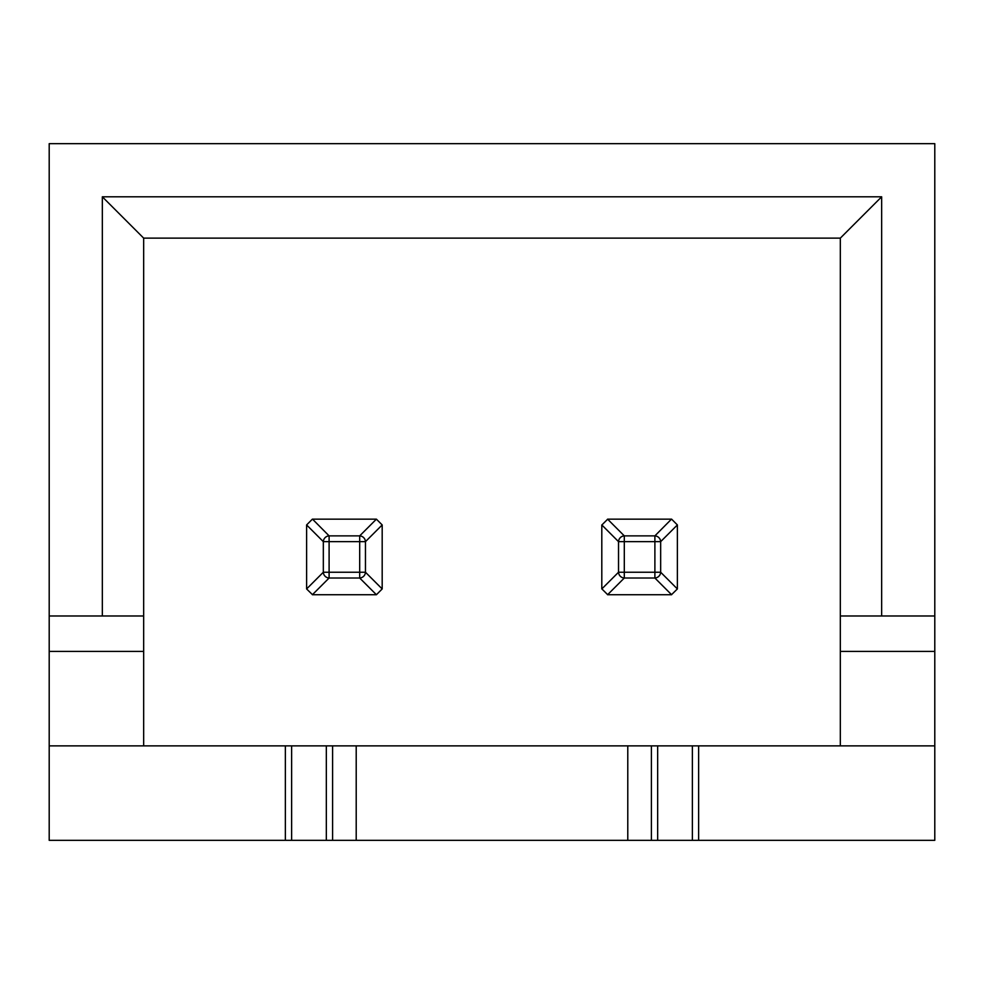 <?xml version="1.0" encoding="UTF-8"?>
<svg xmlns="http://www.w3.org/2000/svg" width="984" height="984" viewBox="0 0 984 984"><rect width="100%" height="100%" fill="white"/><g stroke="black" fill="none" stroke-linecap="round" stroke-linejoin="round"><path stroke-width="1.48" d="M934.788 615.984L934.788 143.664L49.2 143.664L49.2 615.984L102.336 615.984L102.336 196.8L881.652 196.8L881.652 615.984L934.788 615.984L934.788 840.336L698.628 840.336L698.628 745.872L934.788 745.872M382.186 588.826A5.904 5.904 0 0 1 382.186 588.899L382.186 524.939A5.904 5.904 0 0 1 382.186 525.062M376.282 594.73L376.405 594.73A5.904 5.904 0 0 1 376.282 594.73L312.518 594.73A5.904 5.904 0 0 1 312.445 594.73M306.614 588.826L306.614 588.949A5.904 5.904 0 0 1 306.614 588.826L306.614 525.062A5.904 5.904 0 0 1 306.614 524.989L306.614 525.062M312.445 519.158A5.904 5.904 0 0 1 312.518 519.158L376.282 519.158A5.904 5.904 0 0 1 376.355 519.158L376.282 519.158M677.373 588.826A5.904 5.904 0 0 1 677.373 588.899L677.373 524.939A5.904 5.904 0 0 1 677.373 525.062M671.543 594.73A5.904 5.904 0 0 1 671.469 594.73L607.706 594.73A5.904 5.904 0 0 1 607.632 594.73M601.802 588.899A5.904 5.904 0 0 1 601.802 588.826L601.802 525.062A5.904 5.904 0 0 1 601.802 524.989M607.632 519.158A5.904 5.904 0 0 1 607.706 519.158L671.469 519.158A5.904 5.904 0 0 1 671.543 519.158M143.664 745.872L143.664 615.984L102.336 615.984M49.2 745.872L285.36 745.872L285.36 840.336L49.2 840.336L49.2 615.984M285.36 840.336L698.628 840.336M881.652 615.984L840.324 615.984L840.324 745.872M285.36 745.872L698.628 745.872M840.324 615.984L840.324 238.128L143.664 238.128L143.664 615.984M102.336 196.8L143.664 238.128M881.652 196.8L840.324 238.128M312.518 519.158L329.099 535.874A5.904 5.658 135 0 0 323.33 541.655L323.33 572.233A5.904 5.658 45 0 0 329.099 578.014L329.099 572.233L359.689 572.233L359.689 541.655L329.099 541.655L329.099 572.233L323.33 572.233L306.614 588.949L312.518 594.73M312.383 519.158L306.614 524.939L323.33 541.655L329.099 541.655L329.099 535.874L359.689 535.874L376.405 519.158L382.186 524.939L365.458 541.655A5.904 5.658 -135 0 0 359.689 535.874L359.689 541.655L365.458 541.655L365.458 572.233L382.186 588.949L376.405 594.73L359.689 578.014A5.904 5.658 -45 0 0 365.458 572.233L359.689 572.233L359.689 578.014L329.099 578.014L312.383 594.73M601.802 588.826L607.706 594.73M671.469 594.73L677.373 588.949L660.658 572.233L654.889 572.233L654.889 541.655L624.299 541.655L624.299 572.233L654.889 572.233L654.889 578.014A5.904 5.658 -45 0 0 660.658 572.233L660.658 541.655A5.904 5.658 -135 0 0 654.889 535.874L671.469 519.158M607.706 519.158L601.802 525.062M607.583 519.158L624.299 535.874L654.889 535.874L654.889 541.655L660.658 541.655L677.373 524.939L671.605 519.158M601.814 588.949L618.53 572.233L618.53 541.655L624.299 541.655L624.299 535.874A5.904 5.658 135 0 0 618.53 541.655L601.814 524.939M671.605 594.73L654.889 578.014L624.299 578.014L624.299 572.233L618.53 572.233A5.904 5.658 45 0 0 624.299 578.014L607.583 594.73M934.8 466.502L934.788 485.875M934.8 438.433L934.788 465.407M934.8 330.612L934.788 435.395M934.8 296.196L934.788 328.607M934.8 515.37L934.788 678.775M49.2 651.408L143.664 651.408M840.324 651.408L934.788 651.408M692.379 745.872L692.379 840.336M657.656 745.872L657.656 840.336M627.78 745.872L627.78 840.336M356.208 745.872L356.208 840.336M326.331 745.872L326.331 840.336M291.621 745.872L291.621 840.336M651.396 745.872L651.396 840.336M332.592 745.872L332.592 840.336"/></g></svg>
